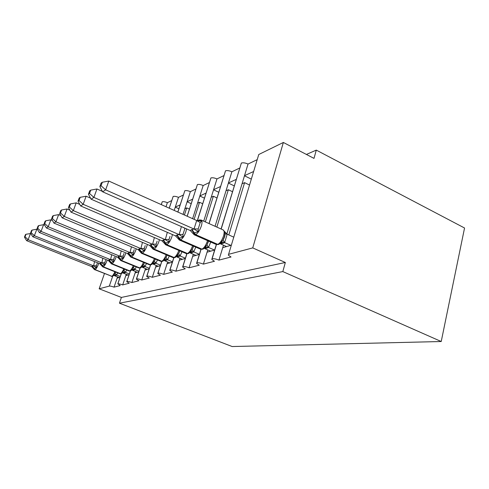 <?xml version="1.0" encoding="UTF-8"?>
<svg xmlns="http://www.w3.org/2000/svg" width="489" height="489" viewBox="0 0 489 489"><rect width="100%" height="100%" fill="white"/><g stroke="black" fill="none" stroke-linecap="round" stroke-linejoin="round"><path stroke-width="0.73" d="M120.037 277.275L117.134 278.113L114.047 287.141C111.847 286.328 110.269 285.979 109.31 286.096L99.157 288.803L121.394 297.434L119.45 303.192L232.153 346.536L441.225 341.518L464.55 228.008L316.285 150.111L306.414 154.445M216.45 244.561L212.122 258.724C213.901 258.54 216.175 258.999 218.95 260.111L222.715 247.678L231.315 245.197M218.95 260.111L231.034 257L228.332 255.16L258.76 154.512L228.571 254.372M228.809 234.934L244.592 182.648L242.061 183.754L248.027 164.047L256.89 159.805M226.847 234.035L242.061 183.754M249.353 184.958L244.592 182.648M244.518 175.643L253.345 171.639M201.065 249.378L196.89 262.776C198.546 262.617 200.71 263.064 203.387 264.121L207.067 252.19L214.653 250.001M203.387 264.121L214.457 261.267L211.761 259.457L212.122 258.724M216.847 227.098L228.345 189.738L226.022 190.753L231.872 171.786L239.708 168.033M215.056 226.291L226.022 190.753M232.477 191.7L228.345 189.738M228.424 182.947L236.23 179.408M186.92 253.76L182.886 266.511C184.426 266.364 186.486 266.798 189.072 267.807L192.672 256.34L199.378 254.402M189.072 267.807L199.261 265.185L196.572 263.406L196.89 262.776M205.343 221.914L213.375 196.266L211.23 197.201L216.969 178.925L223.913 175.6M203.705 221.181L211.23 197.201M216.957 197.941L213.375 196.266M213.589 189.683L220.502 186.547M173.87 257.776L169.958 269.952C171.401 269.824 173.369 270.24 175.869 271.212L179.39 260.166L185.325 258.455M175.869 271.212L185.27 268.791L182.605 267.049L182.886 266.511M194.115 219.353L199.543 202.299L197.556 203.167L203.179 185.533L209.341 182.574M192.611 218.681L197.556 203.167M202.648 203.73L199.543 202.299M199.867 195.912L206.003 193.131M161.792 261.456L157.99 273.137C159.341 273.021 161.229 273.43 163.644 274.36L167.085 263.712L172.348 262.196M163.644 274.36L172.348 272.116L169.707 270.417L169.958 269.952M184.42 215.001L186.712 207.898L184.873 208.699L190.38 191.657L195.863 189.035M183.033 214.378L184.873 208.699M189.408 209.115L186.712 207.898M187.134 201.694L192.587 199.219M150.588 264.867L146.883 276.096C148.155 275.998 149.958 276.389 152.299 277.281L155.667 267.006L160.337 265.655M152.299 277.281L160.386 275.203L157.77 273.547L157.99 273.137M174.2 210.411L178.473 197.36L183.344 195.025M175.294 207.067L180.141 204.867M140.154 268.021L136.541 278.852C137.739 278.761 139.475 279.146 141.743 280.008L145.037 270.069L149.182 268.871M141.743 280.008L149.267 278.064L146.682 276.45L146.883 276.096M166.022 206.743L167.366 202.684L171.7 200.606M130.422 270.93L126.889 281.419C128.02 281.34 129.689 281.713 131.889 282.544L135.111 272.929L138.797 271.866M131.889 282.544L138.919 280.735L136.364 279.164L136.541 278.852M121.321 273.669L117.861 283.822C118.937 283.754 120.538 284.115 122.678 284.916L125.832 275.6L129.102 274.659M122.678 284.916L129.249 283.223L126.73 281.695L126.889 281.419M114.047 287.141L120.208 285.552L117.861 283.822M316.285 150.111L314.005 158.393L283.357 142.464L252.74 247.899L285.338 262.489L121.394 297.434M252.74 247.899L228.901 254.243M283.357 142.464L258.76 154.512M167.366 202.684C165.19 201.78 163.485 201.474 162.256 201.768L161.242 204.598M178.473 197.36C176.236 196.419 174.463 196.113 173.155 196.431L169.206 208.173M190.38 191.657C188.069 190.679 186.223 190.362 184.836 190.71L177.807 212.03M203.179 185.533C200.796 184.506 198.864 184.188 197.391 184.567L187.128 216.217M216.969 178.925C214.506 177.855 212.489 177.531 210.918 177.947L197.263 220.735M231.872 171.786C229.329 170.667 227.214 170.337 225.527 170.789L208.98 223.552M248.027 164.047C245.392 162.874 243.174 162.537 241.364 163.039L221.071 228.999M99.157 288.803L104.42 273.651M285.338 262.489L282.831 271.578L119.45 303.192M441.225 341.518L282.831 271.578M117.134 278.113L117.543 276.902M175.264 207.159L178.864 208.785M187.104 201.792L191.162 203.644M199.836 196.022L204.414 198.143M213.552 189.799L218.73 192.238M228.387 183.075L234.249 185.887M244.476 175.783L251.132 179.029M125.832 275.6L126.272 274.311M135.111 272.929L135.575 271.542M162.256 201.768L161.303 204.622M145.037 270.069L145.533 268.577M173.155 196.431L169.273 208.204M155.667 267.006L156.193 265.393M184.836 190.71L177.886 212.067M167.085 263.712L167.654 261.963M197.391 184.567L187.208 216.254M179.39 260.166L179.995 258.265M210.918 177.947L197.367 220.759M192.672 256.34L193.32 254.268M225.527 170.789L209.084 223.601M207.067 252.19L207.77 249.922M241.364 163.039L221.187 229.054M222.715 247.678L223.473 245.178M112.88 276.151L112.274 276.352L113.735 275.49L113.723 274.543L115.759 272.177M97.244 263.369L96.437 265.765L96.504 267.672L93.527 268.54L91.632 266.578L93.601 265.857L94.566 261.566M26.003 234.255L25.416 234.659L24.45 237.159L25.037 236.768L26.003 234.255L30.795 233.522M30.544 233.424L28.13 239.708L93.491 265.814M25.037 236.768L28.13 239.708L26.638 240.674L91.632 266.578M119.127 277.538L114.371 275.643L115.648 275.503L113.79 275.454M117.757 272.911L116.602 275.044L115.648 275.503M120.294 276.517L116.602 275.044M113.723 274.543L116.498 275.001M96.504 267.672L93.601 265.857M26.638 240.674L24.45 237.159M126.7 270.007L125.447 272.391L124.42 272.874L122.507 272.825L122.501 271.866L124.487 269.653M105.563 260.289L104.732 262.764L104.793 264.738L101.651 265.655L99.695 263.632L101.791 262.862L102.855 258.271M32.146 230.068L31.516 230.502L30.526 233.082L31.155 232.66L32.146 230.068L36.84 229.207L37.488 229.469M36.84 229.207L34.364 235.698L101.681 262.819M31.155 232.66L34.364 235.698L32.769 236.731L99.695 263.632M127.959 274.989L123.069 273.027L124.42 272.874M129.34 273.956L125.447 272.391M122.501 271.866L125.337 272.349M104.793 264.738L101.791 262.862M32.769 236.731L30.526 233.082M130.887 270.741L130.245 270.955L131.883 269.977L131.877 269.005L133.864 266.86M114.45 256.994L113.595 259.555L113.656 261.603L110.325 262.575L108.307 260.478L110.551 259.659L111.718 254.732M38.729 225.582L38.05 226.046L37.03 228.718L37.708 228.265L38.729 225.582L43.588 224.689L44.682 225.142M43.588 224.689L41.045 231.407L110.435 259.61M37.708 228.265L41.045 231.407L39.328 232.507L108.307 260.478M137.385 272.275L132.36 270.234L133.784 270.069L131.859 270.001M136.248 266.896L134.891 269.555L133.784 270.069M139.01 271.23L134.891 269.555M131.877 269.005L134.781 269.506M113.656 261.603L110.551 259.659M39.328 232.507L37.03 228.718M140.844 267.752L140.184 267.972L141.914 266.927L141.914 265.937L143.528 264.525L144.438 262.709M123.974 253.467L123.094 256.12L123.149 258.241L119.616 259.28L117.525 257.11L119.939 256.23L121.223 250.924M45.795 220.765L45.067 221.266L44.016 224.029L44.743 223.54L45.795 220.765L50.838 219.842L52.439 220.502M50.838 219.842L48.215 226.786L119.817 256.181M44.743 223.54L48.215 226.786L46.376 227.972L117.525 257.11M147.464 269.366L142.293 267.251L143.809 267.061L141.865 266.982M146.474 263.547L145.007 266.517L143.809 267.061M149.371 268.308L145.007 266.517M141.914 265.937L144.891 266.468M123.149 258.241L119.939 256.23M46.376 227.972L44.016 224.029M151.523 264.543L152.69 263.65L152.69 262.648L154.359 261.187L155.325 259.048M134.2 249.683L133.289 252.428L133.344 254.628L129.585 255.741L127.427 253.491L130.013 252.544L131.449 246.823M53.405 215.582L52.623 216.114L51.541 218.98L52.323 218.455L53.405 215.582L58.643 214.616L60.819 215.533M58.643 214.616L55.942 221.817L129.891 252.489M52.323 218.455L55.942 221.817L53.955 223.094L127.427 253.491M158.277 266.254L152.947 264.048L154.561 263.846L152.599 263.736M157.446 259.928L155.893 263.21L154.561 263.846M160.49 265.185L155.857 263.259M152.69 262.648L155.734 263.21M133.344 254.628L130.013 252.544M53.955 223.094L51.541 218.98M163.008 261.095L162.305 261.328L164.28 260.124L164.286 259.109L166.016 257.593L167.097 255.105M145.215 245.6L144.279 248.455L144.328 250.741L140.312 251.933L138.075 249.592L140.869 248.571L142.47 242.385M61.626 209.977L60.777 210.557L59.664 213.528L60.514 212.959L61.626 209.977L67.072 208.98L69.903 210.178M67.072 208.98L64.291 216.45L140.74 248.522M60.514 212.959L64.291 216.45L62.14 217.831L138.075 249.592M169.897 262.905L164.402 260.606L166.119 260.38L164.151 260.252M169.249 256.016L167.562 259.708L166.119 260.38M172.47 261.829L167.525 259.757M164.286 259.109L167.403 259.708M144.328 250.741L140.869 248.571M62.14 217.831L59.664 213.528M175.398 257.373L174.677 257.617L176.786 256.309L176.798 255.289L178.589 253.712L179.818 250.9M157.11 241.199L156.144 244.158L156.187 246.542L151.896 247.831L149.573 245.392L150.826 244.592L152.592 244.286L154.39 237.568M70.532 203.907L69.609 204.536L68.46 207.623L69.383 207.006L70.532 203.907L76.198 202.868L79.786 204.408M76.198 202.868L73.332 210.631L152.458 244.231M69.383 207.006L73.332 210.631L71.003 212.128L149.573 245.392M182.415 259.292L176.749 256.896L178.583 256.646L176.608 256.493M181.981 251.762L180.117 255.979L178.583 256.646M185.398 258.216L180.117 255.979M176.798 255.289L179.995 255.924M156.187 246.542L152.592 244.286M71.003 212.128L68.46 207.623M188.803 253.345L188.057 253.602L190.325 252.19L190.337 251.15L192.171 249.555L193.467 246.59M170.001 236.425L168.992 239.506L169.029 241.994L164.426 243.388L162.018 240.839L163.399 239.983L165.294 239.641L167.324 232.33M80.208 197.311L79.206 197.996L78.02 201.205L79.022 200.533L80.208 197.311L86.125 196.223L90.569 198.161M86.125 196.223L83.167 204.304L165.154 239.586M79.022 200.533L83.167 204.304L80.63 205.936L162.018 240.839M195.948 255.392L190.105 252.886L192.067 252.605L190.154 252.41M195.759 247.122L193.778 251.835L192.067 252.605M199.402 254.323L193.742 251.884M190.337 251.15L193.613 251.829M169.029 241.994L165.294 239.641M80.63 205.936L78.02 201.205M203.351 248.98L202.574 249.237L205.025 247.703L205.038 246.664L206.835 245.185L208.283 241.914M182.189 226.951L184.934 228.32L182.965 234.451L182.996 237.049L178.033 238.571L175.533 235.9L177.061 234.971L179.096 234.598L181.419 226.609M90.765 190.117L89.664 190.863L88.442 194.212L89.536 193.479L90.765 190.117L96.95 188.98L102.384 191.382M96.95 188.98L93.894 197.403L178.956 234.537M89.536 193.479L93.894 197.403L91.119 199.188L175.533 235.9M210.625 251.163L204.579 248.534L206.694 248.223L204.793 248.002M210.698 242.043L208.571 247.391L206.694 248.223M214.488 250.05L208.528 247.446M205.038 246.664L208.4 247.385M182.996 237.049L179.096 234.598M91.119 199.188L88.442 194.212M227.183 234.28L225.111 233.809L224.268 231.23L227.183 234.2L224.64 242.611L223.118 243.302L221.627 243.009L222.055 242.562L221.046 242.813L221.065 241.768L222.807 240.411L224.433 236.817M197.678 220.832L198.461 220.368C199.09 220.026 200.129 220.246 201.578 221.016L200.221 222.544L198.21 228.938L198.228 231.652L192.984 233.345M102.323 182.238L101.119 183.057L99.86 186.547L101.058 185.747L102.323 182.238L108.802 181.046L196.847 220.582L201.578 221.016M108.802 181.046L105.642 189.842L194.005 229.023L196.7 220.515M101.058 185.747L105.642 189.842L102.604 191.798L190.258 230.515L191.486 229.683L194.005 229.023M226.59 246.56L220.337 243.797L222.617 243.455L220.741 243.198M233.73 237.141L227.183 234.2M230.808 245.344L224.64 242.611M223.07 239.989L223.063 240.136C225.618 235.191 224.677 235.735 225.111 233.809L224.702 231.865C225.081 232.446 224.989 234.035 224.427 236.633L222.807 240.411L223.063 240.136L224.677 242.55M224.268 231.23L223.076 229.903M221.065 241.768L224.5 242.55M198.228 231.652L194.151 229.09M201.12 220.013L201.254 220.074C202.238 220.839 202.263 222.837 201.321 226.059C199.708 230.6 197.794 233.449 195.6 234.61L194.164 234.763L190.258 230.515M102.604 191.798L99.86 186.547M109.31 286.096L112.696 276.248M98.796 263.271L98.644 263.724C97.409 266.976 96.217 268.944 95.062 269.622L111.761 276.261C112.715 275.827 113.754 274.329 114.884 271.762M92.14 266.12L94.823 269.708L111.761 276.261L95.062 269.622L92.372 266.034M111.205 276.346L112.494 276.303M115.905 275.423L113.686 275.533M115.19 273.265L116.633 275.001M93.491 265.759L96.437 265.765M121.584 273.534L120.435 273.651C121.48 273.168 122.592 271.56 123.778 268.828M107.213 260.038L107.012 260.655C105.74 264.011 104.493 266.047 103.271 266.768L100.502 263.051M100.245 263.149L102.696 266.872L119.829 273.742L120.435 273.651L103.271 266.768L120.172 273.73L121.186 273.693M124.695 272.789L122.446 272.886M122.562 272.831L120.966 273.742L119.829 273.742M124.01 270.545L125.477 272.342M101.681 262.758L104.732 262.764M116.211 256.572L115.954 257.373C114.646 260.845 113.344 262.96 112.036 263.712L111.406 263.828L129.035 270.955L129.707 270.857C130.85 270.325 132.042 268.602 133.277 265.686M108.913 259.971L111.767 263.803L129.707 270.857L112.036 263.712L109.181 259.867M129.035 270.955L130.465 270.906M134.078 269.977L131.798 270.056M133.436 267.636L134.927 269.506M110.441 259.555L113.595 259.555M125.85 252.837L125.532 253.858C124.194 257.452 122.825 259.647 121.431 260.441L120.734 260.558L138.882 267.972L139.622 267.874C140.887 267.281 142.171 265.423 143.46 262.3M118.191 256.566L121.138 260.539L139.622 267.874L121.431 260.441L118.485 256.456M138.882 267.972L140.404 267.923M144.121 266.97L141.81 267.031M143.528 264.525L145.037 266.468M119.817 256.12L123.094 256.12M136.211 248.809L135.826 250.087C134.444 253.803 133.008 256.083 131.517 256.927L130.74 257.055L149.445 264.769L150.27 264.671C151.669 264.005 153.045 262 154.383 258.657M128.161 252.911L131.199 257.037L150.27 264.671L131.517 256.927L128.466 252.795M149.445 264.769L151.058 264.72M154.891 263.742L152.556 263.785L153.742 263.345L152.69 263.65M154.359 261.187L155.893 263.21M129.897 252.428L133.289 252.428M147.36 244.451L146.908 246.022C145.484 249.879 143.974 252.257 142.366 253.149L141.504 253.284L160.795 261.328L161.718 261.224C163.277 260.472 164.756 258.302 166.15 254.708M138.888 248.974L142.03 253.265L161.718 261.224L142.366 253.149L139.218 248.852M160.795 261.328L162.519 261.279M166.48 260.27L164.115 260.289M166.016 257.593L167.562 259.708M140.746 248.455L144.279 248.455M159.402 239.72L158.876 241.627C157.409 245.637 155.814 248.119 154.09 249.066L153.118 249.207L173.033 257.611L174.066 257.501C175.82 256.652 177.409 254.292 178.846 250.423M150.465 244.726L153.723 249.194L174.066 257.501L154.09 249.066L150.826 244.592M173.033 257.611L174.885 257.569M178.974 256.529L176.578 256.517M178.589 253.712L180.154 255.924M152.464 244.164L156.144 244.158M172.434 234.555L171.847 236.872C170.331 241.04 168.644 243.632 166.78 244.647L165.679 244.793L186.26 253.589L187.428 253.479C189.377 252.526 191.089 249.983 192.562 245.851L192.593 245.753M163.008 240.13L166.382 244.787L187.428 253.479L166.78 244.647L163.399 239.983M186.26 253.589L188.259 253.553M192.489 252.483L190.068 252.44M193.552 246.169L192.171 249.555L193.778 251.835M165.154 239.512L168.992 239.506M186.59 228.895L185.942 231.7C184.377 236.046 182.586 238.76 180.563 239.842L179.316 239.995L200.606 249.225L201.926 249.115C204.041 248.094 205.857 245.435 207.373 241.126L207.519 240.637M176.633 235.13L180.135 239.995L201.926 249.115L180.563 239.842L177.061 234.971M200.606 249.225L202.77 249.194M207.153 248.088L204.708 248.021M206.969 244.958L208.571 247.391M178.956 234.463L182.965 234.451M219.194 244.219L217.721 244.359C220.019 243.265 221.951 240.472 223.522 235.985C224.414 232.782 224.329 230.784 223.253 229.983L201.254 220.074L199.378 219.928L197.849 220.863M194.267 234.806L216.205 244.463L217.721 244.359L195.6 234.61L191.951 229.512M191.486 229.683L195.129 234.775L217.226 244.506L218.571 244.451M223.118 243.302L222.617 243.455M197.984 220.551L198.76 220.129M220.618 243.32L221.627 243.009L220.655 243.198M194.005 228.95L198.21 228.938M196.657 220.576L200.221 222.544M117.794 283.864L121.254 273.687M126.81 281.462L130.355 270.955M136.449 278.895L140.074 268.039M146.786 276.144L150.502 264.873M157.886 273.192L161.706 261.468M169.842 270.007L173.772 257.77M182.758 266.572L186.816 253.748M196.749 262.844L200.955 249.347M211.963 258.791L216.327 244.518M93.546 268.602L94.542 269.726M101.669 265.716L102.696 266.872M133.845 266.89L134.2 266.059M110.343 262.636L111.406 263.828M131.865 270.026L132.947 269.653L131.883 269.977M133.858 266.853L134.23 266.071M143.864 263.926L144.389 262.685M119.634 259.335L120.734 260.558M141.841 267.025L142.892 266.756L141.914 266.927M129.603 255.796L130.74 257.055M154.622 260.723L155.398 259.072M140.331 251.988L141.504 253.284M164.115 260.331L165.172 260.038L164.28 260.124M166.187 257.287L167.177 255.142M179.903 250.875L178.662 253.583L179.805 250.833M151.908 247.874L153.118 249.207M176.566 256.584L177.831 256.028L176.786 256.315M164.438 243.424L165.679 244.793M190.044 252.526L191.358 251.914L190.325 252.19M193.675 246.218L192.195 249.524M208.473 241.059L206.835 245.185L208.62 241.126M178.045 238.589L179.316 239.995M204.677 248.119L206.046 247.44L205.025 247.703M216.205 244.463L218.394 244.494L221.04 242.819"/></g></svg>
